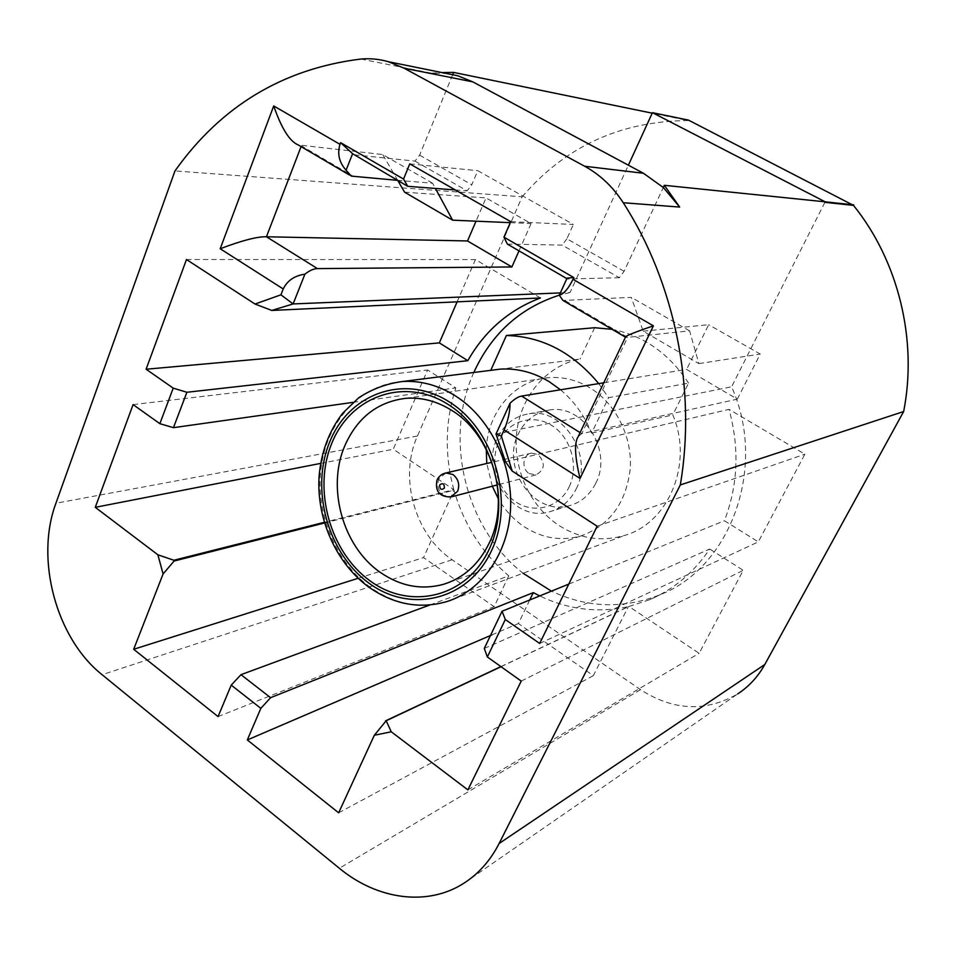 <?xml version="1.0" encoding="UTF-8"?>
<svg xmlns="http://www.w3.org/2000/svg" width="956" height="956" viewBox="0 0 956 956"><rect width="100%" height="100%" fill="white"/><g stroke="black" fill="none" stroke-linecap="round" stroke-linejoin="round"><path stroke-width="0.72" stroke-dasharray="4.78 3.58" d="M490.775 370.342L580.005 359.074C546.689 365.527 521.068 395.844 516.778 431.789C512.476 467.759 529.576 506.106 558.961 525.465C579.898 538.778 601.862 542.076 624.842 535.36C668.806 522.872 693.626 463.122 672.785 414.94L688.559 383.117L608.566 397.696L598.719 383.607M560.515 389.785C574.138 401.221 584.498 415.669 591.621 433.128L608.566 397.696M591.621 433.128L672.785 414.94M688.559 383.117C669.104 353.553 643.663 335.64 612.198 329.354M560.347 292.906L570.063 292.512L628.379 165.197M824.873 202.337L731.591 386.798C767.668 466.934 730.611 567.541 660.178 594.692C623.563 609.187 587.319 608.004 551.457 591.155M570.063 292.512L559.32 295.165M473.818 372.481C443.441 438.924 465.154 528.071 523.04 573.23M594.656 327.717L580.005 359.074M519 250.866L531.07 223.561L486.018 197.904L476.016 221.183M510.289 222.664L531.07 223.561M397.385 180.326L432.578 183.205L435.41 188.428M452.666 74.735L419.612 155.147L414.988 161.11L353.218 154.705M540.451 297.973L475.443 259.566L457.123 301.833M186.48 259.53L475.443 259.566M453.825 489.651C444.456 455.032 445.114 421.106 455.809 387.885L427.595 369.984L393.263 449.236L453.825 489.651L324.299 522.323M353.087 402.356L455.809 387.885M496.009 434.012L731.591 386.798M505.557 461.903L729.034 409.359C739.609 447.994 738.068 485.11 724.421 520.733L758.311 541.873L804.892 454.172L729.034 409.359M568.772 584.092L724.421 520.733M484.286 648.467L709.699 549.031C693.901 572.417 673.872 589.302 649.626 599.699L628.94 606.486L699.135 653.307L743.218 570.314L709.699 549.031M501.016 666.702L628.94 606.486M500.884 666.607L628.379 606.618C597.87 613.19 568.318 609.629 539.734 595.923M429.877 604.969L508.771 575.859C482.254 553.237 463.995 524.701 453.992 490.237L423.544 557.611L494.133 606.69L508.771 575.859M324.49 522.992L453.992 490.237M133.087 404.603L427.595 369.984M320.595 463.409L393.263 449.236M358.165 578.284L423.544 557.611M218.064 716.606L494.133 606.69M529.744 599.986L518.379 623.539L593.341 675.653L628.379 606.618M491.874 634.915L518.379 623.539M338.651 812.815L593.341 675.653M467.878 789.883L699.135 653.307M521.223 681.09L743.218 570.314M539.674 643.46L758.311 541.873M597.153 526.218L804.892 454.172M603.774 382.794L686.611 369.41L737.315 399.142L581.774 433.654L578.165 436.653M565.235 300.746L627.614 337.372L689.575 330.848L698.896 363.627L643.185 331.182L631.283 297.364L562.976 300.447M643.185 331.182L708.659 324.705L686.611 369.41M507.349 244.103L562.176 245.095L619.357 277.73L624.101 271.289L663.321 187.507M619.357 277.73L567.482 278.985L567.099 278.088M580.089 432.602L581.774 433.654L627.614 337.372L625.917 337.42M567.482 278.985L566.86 278.626M464.377 882.902L737.673 693.925C705.767 712.22 673.383 710.798 640.52 689.67L452.128 559.762C414.641 534.798 398.616 477.199 417.449 436.02L522.143 196.805L174.972 170.921M360.842 59.045L431.67 73.194L446.309 73.457M431.67 73.194L441.935 72.56M522.143 196.805C565.235 146.471 620.599 121.065 688.212 120.576L652.219 113.178M419.612 155.147L471.786 184.783L477.773 170.694L573.361 224.457L510.719 221.673M624.101 271.289L566.884 238.797L573.361 224.457M414.988 161.11L467.125 190.853L471.786 184.783M455.319 189.957L467.125 190.853M432.578 183.205L382.675 154.537L298.2 144.918M397.827 180.576L382.675 154.537M404.591 192.18L486.018 197.904M409.765 163.87L477.773 170.694M566.884 238.797L562.176 245.095M737.315 399.142L760.223 354.067L708.659 324.705M698.896 363.627L760.223 354.067M689.575 330.848L631.283 297.364M486.281 449.392C487.393 412.323 514.519 380.13 548.672 377.692C562.976 376.568 576.719 379.938 589.912 387.801C615.724 403.444 632.406 436.605 630.255 468.667C626.132 503.167 609.617 525.609 580.734 536.005C561.029 541.395 542.195 538.3 524.223 526.72C513.683 519.646 505.091 510.385 498.423 498.948M492.328 486.21L486.771 463.493M595.707 483.342C613.19 450.921 583.291 403.85 549.796 409.957C535.515 412.239 524.999 420.258 518.26 434.036C500.681 468.141 534.261 516.252 569.19 505.712C580.913 502.509 589.744 495.053 595.707 483.342M576.145 489.03C593.915 455.821 563.383 407.519 529.301 413.733C514.77 416.051 504.075 424.261 497.251 438.362C479.422 473.268 513.635 522.609 549.174 511.89C561.1 508.628 570.087 501.016 576.145 489.03M569.155 486.891C579.216 466.373 570.899 437.215 551.684 425.408C532.611 413.291 507.947 421.226 498.817 441.66C489.412 461.927 497.287 489.878 515.858 501.96C534.273 514.328 559.38 507.588 569.155 486.891M529.17 473.519L535.957 474.893C544.956 469.766 545.661 462.967 538.061 454.494L531.548 453.108C522.812 454.172 521.116 468.846 529.17 473.519M402.512 381.504C361.189 384.181 327.836 420.222 321.3 465.763C314.667 511.317 334.911 561.841 370.629 587.51C394.959 604.455 420.437 609.127 447.061 601.503L624.842 535.36M640.52 689.67L339.344 868.263M417.449 436.02L55.914 503.25M452.128 559.762L102.113 674.721M301.068 146.603L301.367 145.838L354.055 176.776M445.962 472.957L438.888 478.753C436.629 485.433 438.183 490.978 443.56 495.399L451.758 496.738M649.626 599.699L660.178 594.692M349.394 174.984L351.318 176.119M405.75 398.329L548.672 377.692M449.786 582.108L580.734 536.005M549.796 409.957L529.301 413.733M569.19 505.712L549.174 511.89M535.957 474.893L497.359 484.907M531.548 453.108L491.826 462.322"/><path stroke-width="1.43" d="M332.007 442.771C350.948 396.083 404.83 376.497 448.4 404.615C492.292 431.993 512.046 501.697 489.125 549.365C466.851 597.476 410.65 610.597 370.438 581.129C329.88 552.329 312.445 489.09 332.007 442.771M491.145 370.295L500.37 369.124C517.339 368.108 533.687 372.338 549.413 381.814L560.515 389.785M598.719 383.607C572.799 352.453 542.016 336.416 506.381 335.508L490.775 370.342M612.198 329.354L594.656 327.717L506.381 335.508M628.379 165.197L652.446 112.677L825.136 201.812L664.348 185.309L663.321 187.507L679.68 207.07L664.348 185.309M559.32 295.165C520.028 307.904 491.527 333.668 473.818 372.481M523.04 573.23L551.457 591.155M476.016 221.183L467.52 240.96L511.878 266.963L317.452 268.612C313.592 268.708 309.397 270.572 304.892 274.193L293.11 303.936L560.347 292.906M511.878 266.963L519 250.866M435.41 188.428L452.618 220.167L510.289 222.664M429.877 604.969L240.984 674.673L270.584 697.689L260.845 708.348L247.317 739.944L338.651 812.815L374.322 735.272L386.176 720.752L391.255 731.782L467.878 789.883L521.223 681.09L487.357 656.963L484.286 648.467L502.043 611.266L505.294 619.512L539.674 643.46L597.153 526.218L512.177 471.033L505.557 461.903L496.009 434.012L501.338 436.044L504.123 429.961L580.041 478.43C574.795 456.61 574.174 442.688 578.165 436.653L625.475 337.169L562.976 300.447L559.284 295.225L567.099 278.088L573.827 277.575L503.943 237.148L510.719 221.673L409.765 163.87L403.552 179.059L407.71 186.312L352.609 153.713L346.084 170.192L351.318 176.119L397.385 180.326M652.219 113.178L453.622 72.405L452.666 74.735M317.452 268.612L266.437 236.765C257.379 236.502 241.964 240.494 220.191 248.751L283.215 288.963L280.921 294.818L293.11 303.936L271.767 310.437L255.025 304.044L280.921 294.818M304.892 274.193C294.579 275.639 287.362 280.562 283.215 288.963M255.025 304.044L186.48 259.53L146.101 369.231L173.215 388.136L159.855 423.675L133.087 404.603L95.277 507.325L320.595 463.409M271.767 310.437L540.451 297.973C509.094 309.828 484.883 330.728 467.831 360.675L439.342 342.893L457.123 301.833M467.831 360.675L186.898 392.271L173.454 427.667L353.087 402.356M502.043 611.266L568.772 584.092M386.176 720.752L501.016 666.702M385.495 720.896L500.884 666.607M539.734 595.923L533.305 592.612L529.744 599.986M270.584 697.689L533.305 592.612M95.277 507.325L157.871 554.791L173.884 560.252L174.1 561.029L324.49 522.992M173.884 560.252L324.299 522.323M159.855 423.675L173.454 427.667M174.1 561.029L163.094 573.959L157.871 554.791M163.094 573.959L133.685 649.279L358.165 578.284M240.984 674.673L231.233 685.129L218.064 716.606L133.685 649.279M260.845 708.348L231.233 685.129M247.317 739.944L491.874 634.915M391.255 731.782L374.322 735.272M505.294 619.512L487.357 656.963M501.338 436.044L512.177 471.033M504.123 429.961C508.054 420.592 510.038 411.678 510.062 403.205C514.412 399.046 518.26 396.668 521.582 396.071L603.774 382.794M496.009 434.012L510.062 403.205M625.463 337.169C624.686 336.261 633.995 332.485 653.39 325.841L573.026 279.307L573.827 277.575M559.284 295.225C563.825 293.934 568.402 288.628 573.026 279.307M566.86 278.626L507.349 244.103L503.943 237.148M339.344 868.263C377.202 899.668 427.726 906.885 464.377 882.902C478.896 873.485 490.488 860.352 499.14 843.479L680.313 484.931C696.577 389.69 674.96 282.785 623.24 202.732C612.951 186.874 600.093 174.697 584.642 166.236L404.053 68.187L388.363 61.71C379.281 59.105 370.103 58.22 360.842 59.045C283.06 68.724 221.099 106.02 174.972 170.921L55.914 503.25C34.978 559.176 56.105 638.25 102.113 674.721L339.344 868.263M349.394 174.984L298.2 144.918C289.656 141.392 281.494 128.403 273.715 105.937L339.989 144.332L340.635 142.671L403.552 179.059M680.313 484.931L903.647 411.534L764.8 664.504C757.988 676.752 748.942 686.563 737.673 693.925M903.647 411.534C917.76 340.133 898.425 261 853.481 205.373L824.873 202.337M584.642 166.236L643.448 173.263L663.321 187.507M643.448 173.263L472.79 81.869L457.888 75.799L446.309 73.457M441.935 72.56L453.622 72.405M652.446 112.677L688.44 120.098L853.481 205.373M853.744 204.871L825.136 201.812M407.71 186.312L455.319 189.957M340.635 142.671L352.609 153.713M339.989 144.332C337.145 153.82 339.177 162.448 346.084 170.192M452.618 220.167L404.591 192.18L397.827 180.576M301.068 146.603L266.437 236.765L467.52 240.96M146.101 369.231L439.342 342.893M186.898 392.271L173.215 388.136M452.021 410.566C492.412 435.04 510.767 499.749 489.281 542.96C478.872 564.267 463.588 578.057 443.429 584.343C421.453 590.246 400.421 586.267 380.309 572.393C342.726 546.617 326.402 487.524 344.985 445.365C357.496 417.461 377.763 401.783 405.75 398.329C421.716 397.122 437.131 401.209 452.021 410.566M498.423 498.948L492.328 486.21M486.771 463.493L486.281 449.392M439.676 484.943C442.759 482.625 444.337 483.664 444.397 488.098C441.302 490.416 439.736 489.364 439.676 484.943M369.398 583.471C410.686 613.776 468.476 600.38 491.42 550.919C515.021 501.912 494.682 430.188 449.523 402.058C404.699 373.199 349.358 393.406 329.94 441.361C309.875 488.946 327.765 553.847 369.398 583.471M369.422 587.546C394.29 604.682 420.162 609.331 447.061 601.503C482.051 590.533 508.52 552.915 510.576 508.341C512.667 463.791 489.759 417.653 455.403 395.88C438.362 385.244 420.736 380.452 402.512 381.504C386.702 383.583 372.087 389.008 358.667 397.804L342.786 413.112C328.948 431.036 321.037 452.343 319.041 477.02C316.52 519.49 336.632 563.909 369.076 587.295M580.089 432.602L521.582 396.071M273.715 105.937L220.191 248.751M580.041 478.43L653.39 325.841M764.8 664.504L499.14 843.479M623.24 202.732L679.68 207.07M404.053 68.187L472.79 81.869M436.952 480.235C434.944 491.324 439.569 496.905 450.826 496.977L457.649 491.265C459.944 484.537 458.378 478.968 452.953 474.535L445.962 472.957C441.923 473.829 438.983 476.112 437.143 479.816M402.512 381.504L500.37 369.124M388.363 61.71L457.888 75.799M443.429 584.343L449.786 582.108M497.359 484.907L451.758 496.738M491.826 462.322L445.962 472.957"/></g></svg>
